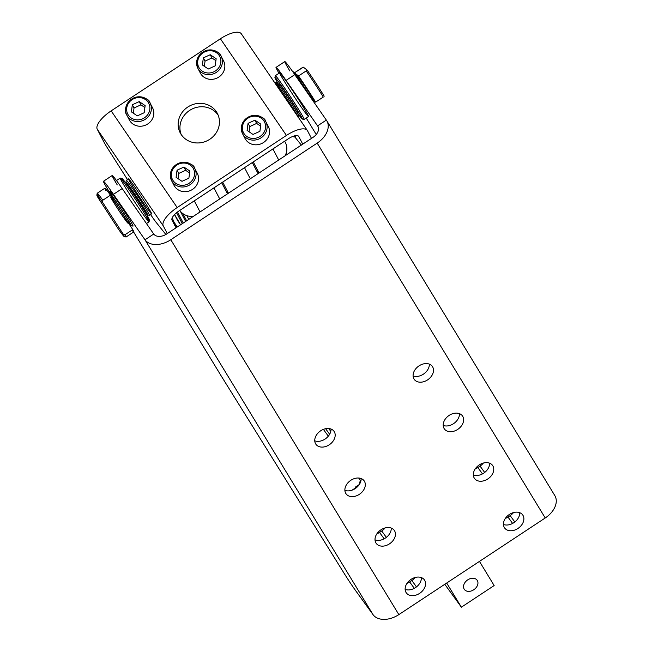 <?xml version="1.0" encoding="UTF-8"?>
<svg xmlns="http://www.w3.org/2000/svg" width="652" height="652" viewBox="0 0 652 652"><rect width="100%" height="100%" fill="white"/><g stroke="black" fill="none" stroke-linecap="round" stroke-linejoin="round"><path stroke-width="0.98" d="M263.204 133.546A11.793 10.962 152.4 0 1 243.253 132.201A11.793 10.962 152.4 0 1 255.478 116.195A11.793 10.962 152.4 0 1 263.204 133.546A11.793 10.962 -27.6 0 0 255.478 116.195A11.793 10.962 -27.6 0 0 243.253 132.201A11.793 10.962 -27.6 0 0 263.204 133.546M264.459 134.662A13.097 12.184 -27.6 0 0 265.812 121.671A13.097 12.184 152.4 0 1 264.459 134.662A13.097 12.184 152.4 0 1 242.593 133.807A13.097 12.184 -27.6 0 0 264.459 134.662M242.593 133.807L245.046 138.501A13.097 12.184 -27.6 0 0 266.912 139.365A13.097 12.184 -27.6 0 0 268.265 126.374L265.812 121.671C265.022 117.922 260.523 115.869 252.332 115.526C242.903 118.786 239.659 124.874 242.593 133.807A13.097 12.184 152.4 0 1 248.559 116.944A13.097 12.184 152.4 0 1 265.812 121.671M259.903 131.313L253.017 134.451L247.1 130.449L248.062 123.318L254.94 120.18L260.865 124.182L259.903 131.313L260.865 124.182L254.94 120.18L256.635 123.424L260.604 126.105L256.635 123.424L254.94 120.18L248.062 123.318L249.757 126.561L256.635 123.424L249.757 126.561L248.062 123.318L247.1 130.449L253.017 134.451L259.903 131.313M249.056 131.769L249.757 126.561L249.056 131.769M192.201 180.417A11.793 10.962 152.4 0 1 172.242 179.072A11.793 10.962 152.4 0 1 184.467 163.065A11.793 10.962 152.4 0 1 192.201 180.417A11.793 10.962 -27.6 0 0 184.467 163.065A11.793 10.962 -27.6 0 0 172.242 179.072A11.793 10.962 -27.6 0 0 192.201 180.417M193.448 181.541A13.097 12.184 -27.6 0 0 194.809 168.55A13.097 12.184 152.4 0 1 193.448 181.541A13.097 12.184 152.4 0 1 171.582 180.677A13.097 12.184 -27.6 0 0 193.448 181.541M171.582 180.677L174.035 185.372A13.097 12.184 -27.6 0 0 195.902 186.236A13.097 12.184 -27.6 0 0 197.263 173.245L194.809 168.55C194.011 164.793 189.52 162.747 181.321 162.405C171.892 165.657 168.648 171.745 171.582 180.677A13.097 12.184 152.4 0 1 177.556 163.815A13.097 12.184 152.4 0 1 194.809 168.55M188.893 178.183L182.006 181.321L176.089 177.32L177.051 170.188L183.929 167.051L189.854 171.052L188.893 178.183L189.854 171.052L183.929 167.051L185.624 170.302L189.593 172.976L185.624 170.302L183.929 167.051L177.051 170.188L178.746 173.432L185.624 170.302L178.746 173.432L177.051 170.188L176.089 177.32L182.006 181.321L188.893 178.183M178.045 178.64L178.746 173.432L178.045 178.64M189.577 110.449A20.962 19.495 -27.6 0 0 181.199 134.516A20.962 19.495 152.4 0 1 189.577 110.449A20.962 19.495 152.4 0 1 218.175 115.2A20.962 19.495 -27.6 0 0 189.577 110.449M244.524 167.686L222.674 182.112L244.524 167.686L250.311 178.77L244.524 167.686L222.674 182.112L228.461 193.196L222.674 182.112L213.929 187.874L198.094 198.33L213.929 187.874L219.724 198.958L213.929 187.882L198.094 198.33L194.272 200.857L200.058 211.941L194.272 200.857L198.094 198.33L178.974 210.955L272.927 148.941A15.721 14.621 -27.6 0 0 273.066 148.843L253.261 161.916L259.048 173L253.261 161.916L244.524 167.686M227.499 193.831L221.713 182.747L227.499 193.831M228.102 193.432L227.295 191.9L228.102 193.432M258.689 173.236L257.89 171.704L258.689 173.236M252.3 162.552L258.086 173.636L252.3 162.552M278.714 160.017L272.927 148.941L253.261 161.916L273.066 148.843A15.721 14.621 152.4 0 1 272.927 148.941L278.714 160.017M284.614 141.223A15.721 14.621 152.4 0 1 285.038 155.844A15.721 14.621 -27.6 0 0 285.299 142.38L284.671 141.182M172.438 217.377A15.721 14.621 -27.6 0 0 174.679 223.123L177.295 226.961L174.679 223.123A15.721 14.621 152.4 0 1 173.856 221.753A15.721 14.621 152.4 0 1 172.438 217.377M174.549 214.598L177.336 219.936A11.793 10.962 -27.6 0 0 177.955 220.963L174.597 214.541L180.58 224.801L177.955 220.963A11.793 10.962 152.4 0 1 176.847 218.836M176.57 212.731L182.283 223.677L176.57 212.731M183.245 223.041L177.483 212.006L183.245 223.041M180.262 211.134L185.649 221.452L180.262 211.134M186.619 220.816L182.837 213.587L186.619 220.816M188.778 219.382L186.831 215.649L188.778 219.382M193.351 216.366A15.721 14.621 152.4 0 1 179.74 210.449A15.721 14.621 -27.6 0 0 193.351 216.366M176.839 227.271L174.679 223.123L176.839 227.271M288.217 138.843L273.066 148.843L288.217 138.843A10.481 3.83 -34.3 0 1 298.746 136.488L302.748 144.157L298.746 136.488A10.481 3.83 145.7 0 0 298.657 136.341A10.481 3.83 145.7 0 0 288.217 138.843M359.855 483.629A14.67 0.587 -123.4 0 0 359.684 483.923A14.67 0.587 56.6 0 1 359.496 483.385A14.67 0.587 56.6 0 1 359.855 483.629M360.825 481.241L359.814 481.909A15.721 0.636 56.6 0 1 360.409 482.464A15.721 0.636 -123.4 0 0 359.798 481.934L359.496 483.385M355.397 488.055L355.674 486.897L355.299 488.071A13.097 0.53 56.6 0 1 355.397 488.055L355.829 488.152L355.397 488.055A13.097 0.53 56.6 0 1 355.642 488.283A13.097 0.53 -123.4 0 0 355.397 488.055A13.097 0.53 -123.4 0 0 355.307 488.022L352.08 490.157M358.796 484.843L355.674 486.897L358.796 484.843M313.09 100.995L313.702 100.587A15.721 0.636 -123.4 0 0 307.19 89.593A15.721 0.636 -123.4 0 0 296.497 74.401A15.721 0.636 -123.4 0 0 296.375 74.352L295.682 74.809M306.187 70.921L307.116 70.074L303.359 67.18L294.451 72.828L298.543 75.966L306.187 70.921A26.202 1.051 56.6 0 1 323.27 97.066L315.617 102.111L313.669 100.612L315.617 102.111L323.27 97.066A26.202 1.051 -123.4 0 0 306.187 70.921L298.543 75.966A26.202 1.051 56.6 0 1 315.617 102.111A26.202 1.051 -123.4 0 0 298.543 75.966L294.451 72.828L302.104 67.775L303.359 67.18L307.116 70.074L306.187 70.921M324.199 96.219A24.89 1.002 -123.4 0 0 307.116 70.074A24.89 1.002 56.6 0 1 324.199 96.219M295.617 74.719A26.202 1.051 56.6 0 1 294.451 72.828A26.202 1.051 -123.4 0 0 295.617 74.719M300.759 82.013A15.721 0.636 56.6 0 1 296.497 74.401A15.721 0.636 56.6 0 1 306.57 88.648A15.721 0.636 56.6 0 1 313.579 100.538A15.721 0.636 56.6 0 1 308.372 93.554M110.661 196.945A15.721 0.636 56.6 0 1 121.606 212.405A15.721 0.636 56.6 0 1 127.979 223.18M145.013 211.933L145.461 211.639A15.721 0.636 -123.4 0 0 138.216 199.528A15.721 0.636 -123.4 0 0 128.428 185.608A15.721 0.636 -123.4 0 0 128.142 185.404L127.694 185.698M102.804 200.229L102.592 202.316L123.146 234.027L125.119 234.671L132.772 229.618L110.449 195.184L102.804 200.229A26.202 1.051 -123.4 0 0 97.213 193.285L96.846 195.095A24.89 1.002 56.6 0 1 102.592 202.316L102.804 200.229L110.449 195.184A26.202 1.051 -123.4 0 0 104.89 188.192L97.238 193.245A26.202 1.051 56.6 0 1 102.804 200.229M124.247 236.611L126.064 236.978A26.202 1.051 -123.4 0 0 125.119 234.671L123.146 234.027A24.89 1.002 56.6 0 1 124.247 236.611A24.89 1.002 56.6 0 1 118.566 229.341L98.02 197.637A24.89 1.002 56.6 0 1 96.846 195.095M105.877 190.498A26.202 1.051 56.6 0 1 110.449 195.184L121.606 212.405A15.721 0.636 -123.4 0 0 110.954 197.148A15.721 0.636 -123.4 0 0 117.034 207.719A15.721 0.636 -123.4 0 0 127.694 222.976A15.721 0.636 -123.4 0 0 121.606 212.405L132.772 229.618L125.119 234.671A26.202 1.051 56.6 0 1 126.105 236.978L133.758 231.925A26.202 1.051 -123.4 0 0 132.772 229.618A26.202 1.051 56.6 0 1 132.022 230.115M98.224 195.551A26.202 1.051 56.6 0 1 97.238 193.245M123.146 234.027L102.592 202.316A24.89 1.002 -123.4 0 0 98.02 197.637L118.566 229.341A24.89 1.002 -123.4 0 0 123.146 234.027M292.438 136.57L295.438 137.189A36.235 1.459 -123.4 0 0 295.038 135.738A36.235 1.459 56.6 0 1 294.158 135.958M294.932 137.083L301.346 145.086L294.932 137.083M172.022 220.14L176.024 227.809L172.022 220.14A10.481 3.83 -34.3 0 1 178.974 210.955A10.481 3.83 145.7 0 0 172.022 220.14M187.792 107.034A20.962 19.495 -27.6 0 0 180.221 132.853A20.962 19.495 -27.6 0 0 207.825 140.424A20.962 19.495 -27.6 0 0 217.377 113.44A20.962 19.495 -27.6 0 0 187.792 107.034A20.962 19.495 152.4 0 1 219.439 121.215A20.962 19.495 152.4 0 1 189.161 141.199A20.962 19.495 152.4 0 1 187.792 107.034M307.483 130.718L311.485 138.387L307.483 130.718A20.962 7.661 145.7 0 0 286.432 135.429L177.189 207.54A20.962 7.661 145.7 0 0 163.277 225.91L167.287 233.579L163.277 225.91A20.962 7.661 -34.3 0 1 177.189 207.54L286.432 135.429A20.962 7.661 -34.3 0 1 307.312 130.433A20.962 7.661 -34.3 0 1 307.483 130.718M104.173 142.486L97.254 129.243A20.962 7.661 -34.3 0 1 111.158 110.873L220.409 38.761A20.962 7.661 -34.3 0 1 241.452 34.051A20.962 7.661 145.7 0 0 241.281 33.765A20.962 7.661 145.7 0 0 220.409 38.761L286.432 135.429L220.409 38.761L111.158 110.873L177.189 207.54L111.158 110.873A20.962 7.661 145.7 0 0 97.254 129.243L163.277 225.91L97.254 129.243L104.173 142.486A15.721 0.636 -123.4 0 0 108.476 149.65A15.721 0.636 56.6 0 1 104.173 142.486M127.482 179.561L108.476 149.65L127.482 179.561M156.211 222.438A15.721 0.636 56.6 0 1 151.158 215.396L150.579 214.541L151.158 215.396A15.721 0.636 -123.4 0 0 156.211 222.438L165.861 234.484L156.211 222.438M222.055 58.721A13.097 12.184 152.4 0 1 222.202 73.912A13.097 12.184 152.4 0 1 209.259 79.234A13.097 12.184 152.4 0 1 199.39 70.555M266.766 124.165A13.097 12.184 152.4 0 1 266.912 139.365A13.097 12.184 152.4 0 1 253.962 144.679A13.097 12.184 152.4 0 1 244.092 136.007M151.044 105.591A13.097 12.184 152.4 0 1 151.191 120.783A13.097 12.184 152.4 0 1 138.248 126.105A13.097 12.184 152.4 0 1 128.379 117.433M195.755 171.044A13.097 12.184 152.4 0 1 195.902 186.236A13.097 12.184 152.4 0 1 182.959 191.558A13.097 12.184 152.4 0 1 173.09 182.886M129.072 180.245A20.962 0.848 56.6 0 1 142.486 198.501A20.962 0.848 56.6 0 1 148.672 210.335A20.962 0.848 56.6 0 1 129.072 180.245M145.062 211.908A19.65 0.791 -123.4 0 0 144.573 209.235A19.65 0.791 -123.4 0 0 130.001 187.165A19.65 0.791 -123.4 0 0 127.743 185.665A19.65 0.791 56.6 0 1 125.958 182.152A19.65 0.791 56.6 0 1 137.458 198.086A19.65 0.791 56.6 0 1 147.588 214.924A19.65 0.791 56.6 0 1 145.062 211.908M130.017 189.015A15.721 0.636 56.6 0 1 128.428 185.608A15.721 0.636 56.6 0 1 141.191 204.149A15.721 0.636 56.6 0 1 142.878 208.501M147.588 214.924L149.406 215.299A20.962 0.848 -123.4 0 0 138.599 197.336A20.962 0.848 -123.4 0 0 126.325 180.343L125.958 182.152M126.341 180.311A20.962 0.848 56.6 0 1 138.599 197.336A20.962 0.848 56.6 0 1 149.438 215.299L151.623 213.856A20.962 0.848 -123.4 0 0 140.783 195.893A20.962 0.848 -123.4 0 0 128.534 178.868L126.341 180.311M280.344 89.202A19.65 0.791 56.6 0 1 280.662 87.507A19.65 0.791 56.6 0 1 296.888 112.331A19.65 0.791 -123.4 0 0 285.217 94.084A19.65 0.791 -123.4 0 0 276.766 82.6L274.957 82.233A20.962 0.848 56.6 0 1 283.97 94.475A20.962 0.848 56.6 0 1 296.415 113.937A20.962 0.848 56.6 0 1 297.809 116.521A20.962 0.848 -123.4 0 0 296.415 113.937A20.962 0.848 -123.4 0 0 283.742 94.141A20.962 0.848 -123.4 0 0 274.916 82.233L274.557 82.478M298.029 117.189L298.404 115.38A19.65 0.791 -123.4 0 0 296.888 112.331M275.951 84.516A20.962 0.848 56.6 0 1 274.957 82.233M293.392 72.625A19.65 0.791 56.6 0 1 306.627 90.848A19.65 0.791 56.6 0 1 312.259 99.797A19.65 0.791 -123.4 0 0 306.627 90.848A19.65 0.791 -123.4 0 0 293.155 71.785L292.748 71.704M302.316 119.063L304.134 119.438A26.202 1.051 -123.4 0 0 293.327 101.109A26.202 1.051 -123.4 0 0 275.283 75.738L274.916 77.555A24.89 1.002 56.6 0 1 292.055 101.655A24.89 1.002 56.6 0 1 302.316 119.063A24.89 1.002 56.6 0 1 296.66 111.834A24.89 1.002 -123.4 0 0 302.153 118.297A24.89 1.002 -123.4 0 0 292.055 101.655A24.89 1.002 -123.4 0 0 276.578 79.226A24.89 1.002 -123.4 0 0 279.341 85.591A24.89 1.002 56.6 0 1 274.916 77.555M290.979 100.587A17.033 0.685 56.6 0 1 297.092 111.549A17.033 0.685 -123.4 0 0 298.045 112.47A17.033 0.685 -123.4 0 0 290.979 100.587A17.033 0.685 -123.4 0 0 279.3 84.067A17.033 0.685 -123.4 0 0 279.773 85.314A17.033 0.685 56.6 0 1 281.729 87.018A17.033 0.685 56.6 0 1 290.979 100.587M297.695 98.224A26.202 1.051 -123.4 0 0 279.675 72.812L275.307 75.697A26.202 1.051 56.6 0 1 293.327 101.109A26.202 1.051 56.6 0 1 304.174 119.43L308.551 116.545A26.202 1.051 -123.4 0 0 297.695 98.224A26.202 1.051 56.6 0 1 304.46 111.598A26.202 1.051 56.6 0 1 280.189 74.214A26.202 1.051 56.6 0 1 297.695 98.224M290.303 99.552A15.721 0.636 56.6 0 1 288.135 96.276M111.353 196.48A19.65 0.791 56.6 0 1 109.569 192.968A19.65 0.791 56.6 0 1 116.455 202.038A19.65 0.791 56.6 0 1 128.216 220.107A19.65 0.791 56.6 0 1 131.207 225.747A19.65 0.791 56.6 0 1 128.68 222.723A19.65 0.791 -123.4 0 0 128.183 220.05A19.65 0.791 -123.4 0 0 113.619 197.98A19.65 0.791 -123.4 0 0 111.353 196.48M131.207 225.747L133.016 226.114A20.962 0.848 -123.4 0 0 129.829 220.099A20.962 0.848 -123.4 0 0 117.287 200.832A20.962 0.848 -123.4 0 0 109.935 191.158L109.569 192.968M111.533 196.366A17.033 0.685 56.6 0 1 120.987 208.966A17.033 0.685 56.6 0 1 128.851 222.609A17.033 0.685 -123.4 0 0 129.813 223.53A17.033 0.685 -123.4 0 0 120.987 208.966A17.033 0.685 -123.4 0 0 111.06 195.119A17.033 0.685 -123.4 0 0 111.533 196.366M138.966 208.347A26.202 1.051 56.6 0 1 120.229 178.094A26.202 1.051 56.6 0 1 135.494 199.382A26.202 1.051 56.6 0 1 149.072 221.794A26.202 1.051 56.6 0 1 138.966 208.347M149.072 221.794L149.447 219.977A24.89 1.002 -123.4 0 0 136.545 198.689A24.89 1.002 -123.4 0 0 122.038 178.469L120.229 178.094M124.353 183.147A24.89 1.002 56.6 0 1 127.05 184.785A24.89 1.002 56.6 0 1 145.6 212.894A24.89 1.002 56.6 0 1 146.04 216.016M146.455 223.546L149.047 221.835A26.202 1.051 -123.4 0 0 135.494 199.382A26.202 1.051 -123.4 0 0 120.18 178.102L115.811 180.979M122.063 210.604A15.721 0.636 56.6 0 1 119.903 207.328M405.137 589.384A11.133 8.199 144.1 0 0 416 587.256A11.133 8.199 144.1 0 0 421.396 577.599A11.133 8.199 -35.9 0 1 416 587.256A11.133 8.199 -35.9 0 1 405.137 589.384M375.006 539.856A11.133 8.199 144.1 0 0 385.87 537.737A11.133 8.199 144.1 0 0 391.265 528.071A11.133 8.199 -35.9 0 1 385.87 537.737A11.133 8.199 -35.9 0 1 375.006 539.856M117.238 184.907A32.755 1.32 56.6 0 1 122.193 188.575L113.448 194.337L122.193 188.575L153.733 234.027L144.997 239.797L113.448 194.337L144.997 239.797L373.042 614.657L355.894 591.005A15.721 0.636 56.6 0 1 344.142 573.344L222.039 377.288A15.721 0.636 56.6 0 1 220.987 375.585A15.721 0.636 -123.4 0 0 222.039 377.288L344.142 573.344A15.721 0.636 -123.4 0 0 355.894 591.005L373.042 614.657L144.997 239.797L153.733 234.027A10.481 7.082 -31.3 0 0 166.635 234.003L313.025 137.368L166.635 234.003A10.481 7.082 148.7 0 1 153.733 234.027L122.193 188.575A32.755 1.32 -123.4 0 0 112.201 175.518L103.464 181.289A32.755 1.32 56.6 0 1 113.448 194.337A32.755 1.32 -123.4 0 0 108.501 190.677L109.65 192.568L108.501 190.677A32.755 1.32 56.6 0 1 103.464 181.289M443.205 425.438A11.133 8.199 144.1 0 0 454.061 423.311A11.133 8.199 144.1 0 0 459.464 413.645A11.133 8.199 -35.9 0 1 454.061 423.311A11.133 8.199 -35.9 0 1 443.205 425.438M344.884 490.337A11.133 8.199 144.1 0 0 355.748 488.209A11.133 8.199 144.1 0 0 361.143 478.552A11.133 8.199 -35.9 0 1 355.748 488.209A11.133 8.199 -35.9 0 1 344.884 490.337M413.075 375.911A11.133 8.199 144.1 0 0 423.939 373.792A11.133 8.199 144.1 0 0 429.334 364.126A11.133 8.199 -35.9 0 1 423.939 373.792A11.133 8.199 -35.9 0 1 413.075 375.911M314.753 440.817A11.133 8.199 144.1 0 0 325.617 438.69A11.133 8.199 144.1 0 0 331.012 429.032A11.133 8.199 -35.9 0 1 325.617 438.69A11.133 8.199 -35.9 0 1 314.753 440.817M503.458 524.477A11.133 8.199 144.1 0 0 514.314 522.358A11.133 8.199 144.1 0 0 519.717 512.692A11.133 8.199 -35.9 0 1 514.314 522.358A11.133 8.199 -35.9 0 1 503.458 524.477M289.847 70.97A32.755 1.32 56.6 0 1 294.794 74.63L326.342 120.09L317.605 125.86L326.342 120.09L294.794 74.63L286.057 80.4L318.005 126.521L286.057 80.4A32.755 1.32 -123.4 0 0 279.015 73.252A32.755 1.32 56.6 0 1 276.073 67.343A32.755 1.32 56.6 0 1 286.057 80.4L294.794 74.63A32.755 1.32 -123.4 0 0 284.81 61.581L276.073 67.343M306.244 118.069L316.244 134.499L306.244 118.069M133.636 232.006L220.987 375.585L133.636 232.006M112.103 195.339A20.962 0.848 56.6 0 1 114.1 196.285A20.962 0.848 56.6 0 1 129.829 220.099M144.997 239.797A20.962 14.157 -31.3 0 0 170.8 239.74L317.19 143.114A20.962 14.157 -31.3 0 0 326.342 120.09A20.962 14.157 148.7 0 1 326.774 120.734A20.962 14.157 148.7 0 1 317.19 143.114L170.8 239.74A20.962 14.157 148.7 0 1 144.997 239.797M317.605 125.86A10.481 7.082 148.7 0 1 313.025 137.368A10.481 7.082 -31.3 0 0 317.817 126.186A10.481 7.082 -31.3 0 0 317.605 125.86M554.387 494.949A20.962 14.157 148.7 0 1 545.235 517.973L398.845 614.608A20.962 14.157 148.7 0 1 373.042 614.657A20.962 14.157 -31.3 0 0 398.845 614.608L170.8 239.74L398.845 614.608L545.235 517.973L317.19 143.114L545.235 517.973A20.962 14.157 -31.3 0 0 554.819 495.593L326.774 120.734M473.328 474.958A11.133 8.199 144.1 0 0 484.191 472.83A11.133 8.199 144.1 0 0 489.587 463.173A11.133 8.199 -35.9 0 1 484.191 472.83A11.133 8.199 -35.9 0 1 473.328 474.958M334.256 431.665A11.133 8.199 144.1 0 0 333.979 431.257A11.133 8.199 144.1 0 0 320.148 431.159A11.133 8.199 144.1 0 0 315.959 444.338A11.133 8.199 144.1 0 0 329.513 444.615A11.133 8.199 144.1 0 0 334.256 431.665A11.133 8.199 -35.9 0 1 324.02 446.93A11.133 8.199 -35.9 0 1 316.627 434.778A11.133 8.199 -35.9 0 1 334.256 431.665M432.569 366.758A11.133 8.199 144.1 0 0 432.3 366.351A11.133 8.199 144.1 0 0 418.47 366.261A11.133 8.199 144.1 0 0 414.281 379.44A11.133 8.199 144.1 0 0 427.834 379.717A11.133 8.199 144.1 0 0 432.569 366.758A11.133 8.199 -35.9 0 1 422.341 382.031A11.133 8.199 -35.9 0 1 414.949 369.88A11.133 8.199 -35.9 0 1 432.569 366.758M364.378 481.184A11.133 8.199 144.1 0 0 364.109 480.777A11.133 8.199 144.1 0 0 350.271 480.679A11.133 8.199 144.1 0 0 346.082 493.857A11.133 8.199 144.1 0 0 359.643 494.143A11.133 8.199 144.1 0 0 364.378 481.184A11.133 8.199 -35.9 0 1 354.15 496.457A11.133 8.199 -35.9 0 1 346.75 484.306A11.133 8.199 -35.9 0 1 364.378 481.184M462.7 416.286A11.133 8.199 144.1 0 0 462.431 415.878A11.133 8.199 144.1 0 0 448.592 415.78A11.133 8.199 144.1 0 0 444.403 428.959A11.133 8.199 144.1 0 0 457.965 429.236A11.133 8.199 144.1 0 0 462.7 416.286A11.133 8.199 -35.9 0 1 452.464 431.551A11.133 8.199 -35.9 0 1 445.072 419.399A11.133 8.199 -35.9 0 1 462.7 416.286M394.509 530.704A11.133 8.199 144.1 0 0 394.232 530.296A11.133 8.199 144.1 0 0 380.401 530.206A11.133 8.199 144.1 0 0 376.212 543.385A11.133 8.199 144.1 0 0 389.766 543.662A11.133 8.199 144.1 0 0 394.509 530.704A11.133 8.199 -35.9 0 1 384.272 545.977A11.133 8.199 -35.9 0 1 376.88 533.825A11.133 8.199 -35.9 0 1 394.509 530.704M492.822 465.805A11.133 8.199 144.1 0 0 492.553 465.398A11.133 8.199 144.1 0 0 478.723 465.3A11.133 8.199 144.1 0 0 474.534 478.478A11.133 8.199 144.1 0 0 488.087 478.764A11.133 8.199 144.1 0 0 492.822 465.805A11.133 8.199 -35.9 0 1 482.594 481.078A11.133 8.199 -35.9 0 1 475.202 468.927A11.133 8.199 -35.9 0 1 492.822 465.805M424.631 580.231A11.133 8.199 144.1 0 0 424.362 579.824A11.133 8.199 144.1 0 0 410.524 579.726A11.133 8.199 144.1 0 0 406.335 592.904A11.133 8.199 144.1 0 0 419.896 593.181A11.133 8.199 144.1 0 0 424.631 580.231A11.133 8.199 -35.9 0 1 414.403 595.496A11.133 8.199 -35.9 0 1 407.011 583.344A11.133 8.199 -35.9 0 1 424.631 580.231M522.953 515.324A11.133 8.199 144.1 0 0 522.684 514.917A11.133 8.199 144.1 0 0 508.845 514.827A11.133 8.199 144.1 0 0 504.656 528.006A11.133 8.199 144.1 0 0 518.218 528.283A11.133 8.199 144.1 0 0 522.953 515.324A11.133 8.199 -35.9 0 1 512.716 530.598A11.133 8.199 -35.9 0 1 505.324 518.446A11.133 8.199 -35.9 0 1 522.953 515.324M505.333 518.438A11.133 8.199 144.1 0 0 507.989 517.052L510.174 515.61A11.133 8.199 144.1 0 0 513.54 512.553A11.133 8.199 -35.9 0 1 510.174 515.61L514.803 521.991L510.174 515.61L507.989 517.052L512.611 523.426L507.989 517.052A11.133 8.199 -35.9 0 1 505.333 518.438M475.21 468.918A11.133 8.199 144.1 0 0 477.859 467.525L480.043 466.082A11.133 8.199 144.1 0 0 483.417 463.034A11.133 8.199 -35.9 0 1 480.043 466.082L484.672 472.464L480.043 466.082L477.859 467.525L482.488 473.906L477.859 467.525A11.133 8.199 -35.9 0 1 475.21 468.918M473.751 589.767A7.857 5.786 144.1 0 0 477.101 580.198A7.857 5.786 144.1 0 0 467.337 580.133A7.857 5.786 144.1 0 0 464.379 589.432A7.857 5.786 144.1 0 0 473.751 589.767A7.857 5.786 -35.9 0 1 463.556 586.083A7.857 5.786 -35.9 0 1 474.909 578.593A7.857 5.786 -35.9 0 1 473.751 589.767M479.456 561.388L494.151 585.553L479.456 561.388M444.778 584.282L461.38 607.183L446.685 583.027L461.38 607.183L494.151 585.553L461.38 607.183L444.778 584.282M330.833 431.192L328.901 428.527L330.833 431.192M328.698 428.511L330.784 431.388L328.698 428.511M325.609 428.706L329.635 434.265L325.609 428.706M360.874 481.07L358.665 478.022L360.874 481.07M328.323 436.164L323.392 429.366L328.323 436.164M407.011 583.336A11.133 8.199 144.1 0 0 409.668 581.951L411.852 580.508A11.133 8.199 144.1 0 0 415.218 577.46A11.133 8.199 -35.9 0 1 411.852 580.508L409.668 581.951A11.133 8.199 -35.9 0 1 407.011 583.336M376.889 533.817A11.133 8.199 144.1 0 0 379.537 532.431L381.73 530.989A11.133 8.199 144.1 0 0 385.096 527.933A11.133 8.199 -35.9 0 1 381.73 530.989L379.537 532.431A11.133 8.199 -35.9 0 1 376.889 533.817M384.167 538.805L379.537 532.431L384.167 538.805M386.351 537.37L381.73 530.989L386.351 537.37M414.289 588.324L409.668 581.951L414.289 588.324M416.481 586.89L411.852 580.508L416.481 586.89M144.883 107.523L140.922 104.85L134.035 107.979L133.334 113.187L134.035 107.979L132.348 104.736L131.378 111.867L137.303 115.869L144.182 112.731L145.143 105.6L139.226 101.606L132.348 104.736L134.035 107.979L140.922 104.85L139.226 101.606L140.922 104.85L144.883 107.523M147.491 114.972A11.793 10.962 -27.6 0 0 139.764 97.613A11.793 10.962 -27.6 0 0 127.539 113.619A11.793 10.962 -27.6 0 0 147.491 114.972A11.793 10.962 152.4 0 1 127.539 113.619A11.793 10.962 152.4 0 1 139.764 97.613A11.793 10.962 152.4 0 1 147.491 114.972M144.182 112.731L137.303 115.869L131.378 111.867L132.348 104.736L139.226 101.606L145.143 105.6L144.182 112.731M126.871 115.225L129.324 119.927A13.097 12.184 -27.6 0 0 151.191 120.783A13.097 12.184 -27.6 0 0 152.552 107.792L150.099 103.097A13.097 12.184 152.4 0 1 148.737 116.089A13.097 12.184 152.4 0 1 126.871 115.225A13.097 12.184 152.4 0 1 132.845 98.362A13.097 12.184 152.4 0 1 150.099 103.097C149.389 99.267 144.744 97.254 136.162 97.042C124.54 100.677 124.092 112.16 126.871 115.225A13.097 12.184 -27.6 0 0 148.737 116.089A13.097 12.184 -27.6 0 0 150.099 103.097M215.893 60.652L211.933 57.971L205.046 61.109L204.345 66.317L205.046 61.109L203.351 57.865L202.389 64.996L208.314 68.998L215.193 65.86L216.154 58.729L210.237 54.727L203.351 57.865L205.046 61.109L211.933 57.971L210.237 54.727L211.933 57.971L215.893 60.652M218.501 68.093A11.793 10.962 -27.6 0 0 210.775 50.742A11.793 10.962 -27.6 0 0 198.542 66.749A11.793 10.962 -27.6 0 0 218.501 68.093A11.793 10.962 152.4 0 1 198.542 66.749A11.793 10.962 152.4 0 1 210.775 50.742A11.793 10.962 152.4 0 1 218.501 68.093M215.193 65.86L208.314 68.998L202.389 64.996L203.351 57.865L210.237 54.727L216.154 58.729L215.193 65.86M197.882 68.354L200.335 73.048A13.097 12.184 -27.6 0 0 222.202 73.912A13.097 12.184 -27.6 0 0 223.563 60.921L221.109 56.227A13.097 12.184 152.4 0 1 219.748 69.218A13.097 12.184 152.4 0 1 197.882 68.354A13.097 12.184 152.4 0 1 203.856 51.492A13.097 12.184 152.4 0 1 221.109 56.227C220.311 52.47 215.82 50.416 207.621 50.082C198.192 53.334 194.948 59.422 197.882 68.354A13.097 12.184 -27.6 0 0 219.748 69.218A13.097 12.184 -27.6 0 0 221.109 56.227M286.293 152.772L287.165 154.442M176.757 227.32L173.856 221.753M296.611 111.867L297.532 111.264M279.292 85.624L280.213 85.021M111.313 196.513L111.973 196.073M129.292 222.316L128.411 222.894M241.281 33.765L307.312 130.433"/></g></svg>

